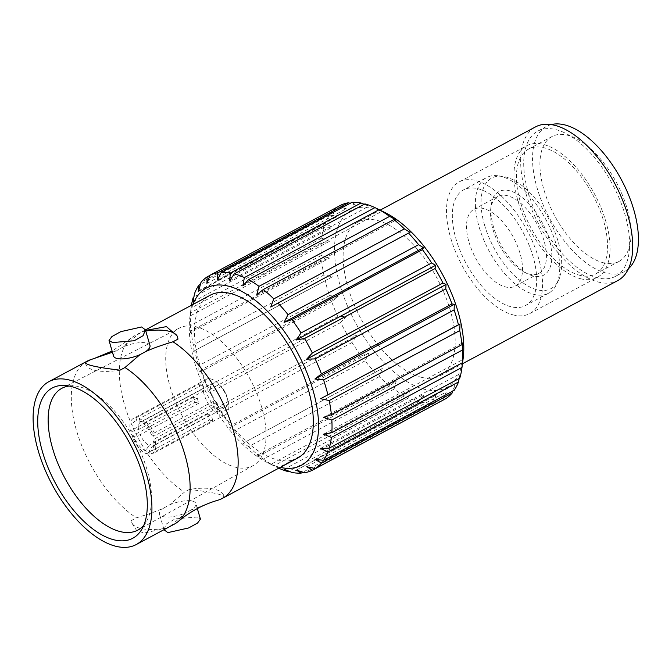 <?xml version="1.0" encoding="UTF-8"?>
<svg xmlns="http://www.w3.org/2000/svg" width="672" height="672" viewBox="0 0 672 672"><rect width="100%" height="100%" fill="white"/><g stroke="black" fill="none" stroke-linecap="round" stroke-linejoin="round"><path stroke-width="0.5" stroke-dasharray="3.36 2.52" d="M468.938 241.954A43.571 21.563 -118.2 0 0 515.096 286.146A43.571 21.563 -118.2 0 0 520.094 253.52A43.571 21.563 -118.2 0 0 473.936 209.328A43.571 21.563 -118.2 0 0 468.938 241.954M492.853 229.135A43.571 21.563 -118.2 0 0 524.53 272.294A43.571 21.563 -118.2 0 0 539.011 273.328A43.571 21.563 -118.2 0 0 544.009 240.71A43.571 21.563 -118.2 0 0 497.851 196.518A43.571 21.563 -118.2 0 0 490.694 209.143A43.571 21.563 -118.2 0 0 492.853 229.135M549.192 239.644A47.401 23.453 -118.2 0 0 517.112 193.99A47.401 23.453 -118.2 0 0 491.19 205.304A47.401 23.453 -118.2 0 0 493.542 227.06A47.401 23.453 -118.2 0 0 527.999 274.008A47.401 23.453 -118.2 0 0 549.192 239.644M484.546 225.028A62.731 31.038 -118.2 0 0 521.556 281.77A62.731 31.038 -118.2 0 0 558.34 280.753A62.731 31.038 -118.2 0 0 558.188 241.676A62.731 31.038 -118.2 0 0 502.379 176.316A62.731 31.038 -118.2 0 0 484.546 225.028M502.379 176.316L497.7 175.745A65.604 32.458 -118.2 0 1 556.063 244.104A65.604 32.458 61.8 0 1 556.214 284.962A65.604 32.458 61.8 0 1 548.537 293.219A65.604 32.458 61.8 0 1 479.044 226.682A65.604 32.458 -118.2 0 1 486.57 177.568L463.529 189.916A65.604 32.458 -118.2 0 0 456.011 239.03A65.604 32.458 -118.2 0 0 525.496 305.558A65.604 32.458 -118.2 0 0 533.022 256.444A65.604 32.458 -118.2 0 0 463.529 189.916M497.7 175.745A65.604 32.458 -118.2 0 0 486.57 177.568M514.097 315.126A74.701 36.96 61.8 0 1 455.507 251.588A74.701 36.96 61.8 0 1 459.236 181.894A74.701 36.96 61.8 0 1 474.936 180.348A74.701 36.96 61.8 0 1 533.526 243.886A74.701 36.96 61.8 0 1 529.796 313.58A74.701 36.96 61.8 0 1 514.097 315.126M581.582 278.964A74.701 36.96 61.8 0 1 522.992 215.426A74.701 36.96 61.8 0 1 526.722 145.732A74.701 36.96 61.8 0 1 542.422 144.186A74.701 36.96 -118.2 0 1 601.012 207.724A74.701 36.96 -118.2 0 1 597.282 277.418A74.701 36.96 -118.2 0 1 581.582 278.964M580.583 275.512A70.871 35.062 61.8 0 1 524.992 215.225A70.871 35.062 61.8 0 1 528.536 149.108A70.871 35.062 61.8 0 1 543.43 147.638A70.871 35.062 61.8 0 1 599.012 207.925A70.871 35.062 61.8 0 1 595.476 274.042A70.871 35.062 61.8 0 1 580.583 275.512M604.052 262.928A70.871 35.062 61.8 0 1 548.47 202.65A70.871 35.062 61.8 0 1 552.006 136.534A70.871 35.062 61.8 0 1 566.899 135.064A70.871 35.062 -118.2 0 1 622.49 195.342A70.871 35.062 -118.2 0 1 618.946 261.467A70.871 35.062 -118.2 0 1 604.052 262.928M628.454 268.716A82.362 40.748 61.8 0 1 624.38 271.589A82.362 40.748 61.8 0 1 607.068 273.302A82.362 40.748 61.8 0 1 542.464 203.238A82.362 40.748 61.8 0 1 546.58 126.403A82.362 40.748 61.8 0 1 551.233 124.597M615.577 276.31A82.362 40.748 -118.2 0 1 598.265 278.015A82.362 40.748 61.8 0 1 533.66 207.959A82.362 40.748 61.8 0 1 537.776 131.116A82.362 40.748 61.8 0 1 555.089 129.41A82.362 40.748 -118.2 0 1 619.685 199.466A82.362 40.748 -118.2 0 1 615.577 276.31L624.38 271.589M617.837 280.526A87.15 43.117 61.8 0 1 599.516 282.341A87.15 43.117 61.8 0 1 531.166 208.202A87.15 43.117 61.8 0 1 535.517 126.899M421.991 377.454A87.15 43.117 61.8 0 1 353.64 303.324A87.15 43.117 61.8 0 1 357.991 222.02A87.15 43.117 61.8 0 1 376.312 220.214A87.15 43.117 61.8 0 1 444.662 294.344A87.15 43.117 61.8 0 1 440.311 375.648A87.15 43.117 61.8 0 1 421.991 377.454M385.081 212.587A100.556 49.753 -118.2 0 0 340.124 285.482A100.556 49.753 -118.2 0 0 408.173 382.334A100.556 49.753 -118.2 0 0 463.159 358.319M459.161 378.504L460.06 373.716L459.791 378.168M452.617 391.154L454.364 384.737L454.196 390.314M340.586 205.288L346.298 208.74L337.764 206.9A110.132 54.491 -118.2 0 0 331.548 212.436L338.066 216.073L329.44 215.216A110.132 54.491 -118.2 0 0 325.139 223.541L332.371 227.094L323.837 227.363A110.132 54.491 -118.2 0 0 321.644 238.098L329.473 241.315L321.208 242.802A110.132 54.491 -118.2 0 0 321.224 255.486L329.49 258.124L321.67 260.862A110.132 54.491 -118.2 0 0 323.879 274.949L332.422 276.78L325.189 280.753A110.132 54.491 -118.2 0 0 327.172 288.145A110.132 54.491 -118.2 0 0 329.507 295.613L338.142 296.47L331.624 301.61A110.132 54.491 -118.2 0 0 337.856 316.596L346.399 316.327L340.696 322.518A110.132 54.491 -118.2 0 0 348.566 336.983L356.832 335.496L351.994 342.552A110.132 54.491 -118.2 0 0 361.166 355.866L368.987 353.128L365.03 360.856A110.132 54.491 -118.2 0 0 375.11 372.422L382.334 368.449L379.243 376.622A110.132 54.491 -118.2 0 0 389.777 385.946L396.287 380.806L394.01 389.155A110.132 54.491 -118.2 0 0 404.536 395.825L410.239 389.642L408.668 397.916A110.132 54.491 -118.2 0 0 418.74 401.646L423.578 394.582L422.604 402.52A110.132 54.491 -118.2 0 0 431.768 403.141L435.716 395.405L435.187 402.755A110.132 54.491 -118.2 0 0 443.041 400.243L446.132 392.078L445.872 398.63M192.973 304.466A100.556 49.753 -118.2 0 0 189.89 317.176A100.556 49.753 -118.2 0 0 194.88 363.308A100.556 49.753 -118.2 0 0 267.977 462.907A100.556 49.753 -118.2 0 0 280.266 467.384M325.189 280.753L194.62 350.717A110.132 54.491 -118.2 0 0 196.594 358.109A110.132 54.491 -118.2 0 0 198.929 365.585L198.761 371.154L338.142 296.47M331.624 301.61L201.054 371.574L198.761 371.154M201.054 371.574A110.132 54.491 -118.2 0 0 207.287 386.568L207.018 391.012L346.399 316.327M340.696 322.518L210.118 392.482L207.018 391.012M210.118 392.482A110.132 54.491 -118.2 0 0 217.997 406.946L217.451 410.172L356.832 335.496M351.994 342.552L221.416 412.524L217.451 410.172M221.416 412.524A110.132 54.491 -118.2 0 0 230.597 425.83L229.614 427.804L368.987 353.128M365.03 360.856L234.461 430.819L229.614 427.804M234.461 430.819A110.132 54.491 -118.2 0 0 244.532 442.394L382.334 368.449M379.243 376.622L248.674 446.586L242.962 443.134M248.674 446.586A110.132 54.491 -118.2 0 0 259.199 455.91L256.914 455.482L396.287 380.806M394.01 389.155L263.432 459.119L256.914 455.482M263.432 459.119A110.132 54.491 -118.2 0 0 273.958 465.788L270.858 464.327L410.239 389.642M408.668 397.916L278.099 467.88L270.858 464.327M278.099 467.88A110.132 54.491 -118.2 0 0 278.762 468.191M323.568 417.371L462.949 342.686M323.585 434.179L462.966 359.495M320.678 448.4L460.06 373.716M314.992 459.421L454.364 384.737M306.76 466.754L446.132 392.078M435.187 402.755L304.609 472.727M296.344 470.089L435.716 395.405M431.768 403.141L302.904 472.181M422.604 402.52L292.026 472.483M284.197 469.266L423.578 394.582M418.74 401.646L288.91 471.206M404.536 395.825L273.958 465.788M389.777 385.946L259.199 455.91M375.11 372.422L244.532 442.394M361.166 355.866L230.597 425.83M348.566 336.983L217.997 406.946M337.856 316.596L207.287 386.568M329.507 295.613L198.929 365.585M351.868 202.39L356.714 205.405L350.154 203.314M364.896 203.885L368.861 206.228L364.148 204.288M242.819 285.852L382.192 211.168M191.47 305.273A110.132 54.491 -118.2 0 0 191.134 307.574A110.132 54.491 -118.2 0 0 191.075 308.062L190.092 316L329.473 241.315M321.208 242.802L190.63 312.766L190.092 316M190.63 312.766A110.132 54.491 -118.2 0 0 190.646 325.458L190.109 332.808L329.49 258.124M321.67 260.862L191.092 330.826L190.109 332.808M191.092 330.826A110.132 54.491 -118.2 0 0 193.301 344.912L193.04 351.464L332.422 276.78M194.62 350.717L193.04 351.464M256.763 294.689L396.144 220.013M270.724 307.045L410.096 232.361M297.553 458.119A92.417 45.721 -118.2 0 1 199.66 364.392A92.417 45.721 61.8 0 1 210.26 295.201M145.765 330.994A47.88 16.405 -16.2 0 0 143.497 331.321L138.533 333.984A92.417 45.721 -118.2 0 0 135.089 335.479A92.417 45.721 -118.2 0 0 131.082 338.209A92.417 45.721 -118.2 0 0 124.488 404.67A92.417 45.721 61.8 0 0 184.464 492.097L169.562 504.89L163.976 507.881C157.769 510.88 148.596 514.189 136.45 517.826L131.485 520.481L132.048 523.37L136.315 530.006L143.674 533.089L165.959 528.276A47.88 16.405 163.8 0 1 131.712 522.22A47.88 16.405 163.8 0 1 131.485 520.481M143.497 331.321L145.597 330.414M149.965 345.458A18.959 6.493 -16.2 0 0 146.286 342.964A18.959 6.493 -16.2 0 0 123.631 346.777L138.533 333.984M177.971 339.116A47.88 16.405 -16.2 0 0 177.744 337.386A47.88 16.405 -16.2 0 0 177.601 336.958M123.631 346.777L118.045 349.776A18.959 6.493 -16.2 0 0 113.551 356.034M112.442 352.237L118.045 349.776M87.074 361.208A92.417 45.721 -118.2 0 0 76.474 430.399A92.417 45.721 -118.2 0 0 136.45 517.826M216.166 500.732L191.411 509.83A18.959 6.493 -16.2 0 0 195.905 503.563A18.959 6.493 -16.2 0 0 192.217 501.077A18.959 6.493 -16.2 0 0 169.562 504.89M164.002 529.704L166.345 523.933L175.182 518.86L196.862 517.062L200.424 519.12M163.976 507.881A18.959 6.493 -16.2 0 0 159.482 514.147A18.959 6.493 -16.2 0 0 163.17 516.642A18.959 6.493 -16.2 0 0 185.825 512.828L170.923 525.622L165.959 528.276M170.923 525.622A92.417 45.721 -118.2 0 0 174.367 524.126M85.596 363.233A47.88 16.405 -16.2 0 0 85.772 364.106A47.88 16.405 -16.2 0 0 120.019 370.171M191.411 509.83L185.825 512.828M223.675 495.499L223.902 497.23C224.389 494.819 212.898 492.215 189.428 489.434A47.88 16.405 163.8 0 1 223.675 495.499A47.88 16.405 163.8 0 1 223.902 497.23L218.938 499.892M189.428 489.434L184.464 492.097M69.157 386.022A80.447 39.799 61.8 0 1 73.424 385.879A80.447 39.799 61.8 0 1 147.076 469.879A80.447 39.799 -118.2 0 1 146.261 521.825L141.691 529.486M143.783 525.294A80.447 39.799 -118.2 0 0 146.261 521.825M170.092 386.66A78.053 38.615 -118.2 0 0 253.075 465.654A78.053 38.615 -118.2 0 0 261.719 407.383A78.053 38.615 -118.2 0 0 179.348 328.062A78.053 38.615 -118.2 0 0 170.092 386.66M210.638 378.874A20.11 9.954 -118.2 0 0 206.405 379.294A20.11 9.954 -118.2 0 0 205.405 398.059A20.11 9.954 -118.2 0 0 221.18 415.162A20.11 9.954 -118.2 0 0 225.406 414.75A20.11 9.954 -118.2 0 0 226.405 395.984A20.11 9.954 -118.2 0 0 210.638 378.874M209.462 419.941A20.11 9.954 -118.2 0 0 211.201 420.512A20.11 9.954 -118.2 0 0 212.831 420.706L149.747 454.507L148.898 451.592L152.418 446.183L211.1 414.742A13.6 6.728 -118.2 0 1 209.496 414.632A13.6 6.728 -118.2 0 1 207.724 413.977L209.462 419.941L146.37 453.743L145.522 450.828A16.918 8.366 61.8 0 1 133.812 436.548L140.196 434.641A13.6 6.728 -118.2 0 0 149.041 445.418L145.522 450.828M194.998 402.318L198.878 403.192A13.6 6.728 -118.2 0 1 197.375 398.009L193.494 397.135A20.11 9.954 -118.2 0 0 194.998 402.318L131.914 436.12A20.11 9.954 -118.2 0 0 146.37 453.743M193.494 397.135L130.402 430.937L132.3 431.365A16.918 8.366 61.8 0 1 136.786 420.748L142.069 421.436A13.6 6.728 -118.2 0 0 140.818 421.823A13.6 6.728 -118.2 0 0 138.692 429.458L132.3 431.365M199.03 384.031L200.76 389.995A13.6 6.728 -118.2 0 1 202.364 390.096A13.6 6.728 -118.2 0 1 204.128 390.76L202.398 384.787A20.11 9.954 -118.2 0 0 200.659 384.224A20.11 9.954 -118.2 0 0 199.03 384.031L135.937 417.833A20.11 9.954 -118.2 0 0 133.342 418.446A20.11 9.954 -118.2 0 0 130.402 430.937M202.398 384.787L139.314 418.597A20.11 9.954 61.8 0 1 153.77 436.22L151.872 435.792L154.291 432.986L212.982 401.537L216.863 402.419L153.77 436.22M212.982 401.537A13.6 6.728 -118.2 0 1 214.486 406.72L218.366 407.602A20.11 9.954 -118.2 0 0 216.863 402.419M218.366 407.602L155.282 441.403A20.11 9.954 61.8 0 1 152.342 453.894A20.11 9.954 61.8 0 1 149.747 454.507M212.831 420.706L211.1 414.742M207.724 413.977L149.041 445.418M131.914 436.12L133.812 436.548M198.878 403.192L140.196 434.641M197.375 398.009L138.692 429.458M135.937 417.833L136.786 420.748M200.76 389.995L142.069 421.436M139.314 418.597L140.162 421.512A16.918 8.366 61.8 0 1 151.872 435.792M204.128 390.76L145.446 422.201L140.162 421.512M155.282 441.403L153.384 440.975A16.918 8.366 61.8 0 1 152.813 448.955A16.918 8.366 61.8 0 1 148.898 451.592M214.486 406.72L155.803 438.169L153.384 440.975M155.803 438.169A13.6 6.728 61.8 0 1 155.257 444.091A13.6 6.728 61.8 0 1 153.67 445.796A13.6 6.728 61.8 0 1 152.418 446.183M212.713 383.3A13.6 6.728 -118.2 0 1 215.569 383.023A13.6 6.728 61.8 0 1 223.919 390.172A13.6 6.728 61.8 0 1 226.044 394.145A13.6 6.728 61.8 0 1 225.557 407.274A13.6 6.728 61.8 0 1 222.701 407.56A13.6 6.728 -118.2 0 1 212.033 395.993A13.6 6.728 -118.2 0 1 212.713 383.3L140.818 421.823M145.446 422.201A13.6 6.728 61.8 0 1 154.291 432.986M323.879 274.949L193.301 344.912M321.224 255.486L190.646 325.458M321.644 238.098L191.075 308.062M323.837 227.363L193.897 296.99M192.998 301.778L332.371 227.094M325.139 223.541L194.561 293.504M329.44 215.216L200.432 284.34M198.685 290.758L338.066 216.073M331.548 212.436L200.97 282.4M337.764 206.9L209.966 275.377M206.926 283.416L346.298 208.74M217.333 280.09L356.714 205.405M229.48 280.913L368.861 206.228M539.011 273.328L515.096 286.146M497.851 196.518L473.936 209.328M490.694 209.143L491.19 205.304M558.34 280.753L556.214 284.962M459.236 181.894L526.722 145.732M529.796 313.58L597.282 277.418M528.536 149.108L552.006 136.534M595.476 274.042L618.946 261.467M537.776 131.116L546.58 126.403M357.991 222.02L380.142 210.151M267.977 462.907L272.941 465.352M189.89 317.176L191.134 307.574M145.454 329.927L135.089 335.479M131.082 338.209L112.098 351.053M164.002 529.679L159.482 514.147M197.35 508.553L195.905 503.563M85.772 364.106L85.436 362.947M73.424 385.879L64.512 385.442M253.075 465.654L138.163 529.939M179.348 328.062L62.177 388.13M206.405 379.294L133.342 418.446M225.406 414.75L152.342 453.894M225.557 407.274L153.67 445.796M155.257 444.091L152.813 448.955M226.044 394.145L223.919 390.172M132.048 523.37L131.712 522.22M177.744 337.386L177.408 336.235M440.311 375.648L462.454 363.787M548.537 293.219L525.496 305.558M524.53 272.294L527.999 274.008"/><path stroke-width="1.01" d="M551.233 124.597A82.362 40.748 61.8 0 1 563.892 124.69A82.362 40.748 61.8 0 1 626.531 190.193A82.362 40.748 61.8 0 1 628.454 268.716M380.142 210.151L535.517 126.899A87.15 43.117 61.8 0 1 553.837 125.093A87.15 43.117 61.8 0 1 622.188 199.223A87.15 43.117 61.8 0 1 617.837 280.526L462.454 363.787M459.161 378.504L458.489 381.99A110.132 54.491 -118.2 0 1 454.196 390.314L323.618 460.278A110.132 54.491 -118.2 0 0 327.919 451.954L320.678 448.4L329.221 448.132L459.791 378.168A110.132 54.491 -118.2 0 0 461.924 367.92L463.159 358.319A100.556 49.753 -118.2 0 0 458.178 312.186A100.556 49.753 -118.2 0 0 385.081 212.587L374.959 207.614A110.132 54.491 -118.2 0 0 364.896 203.885L234.318 273.848A110.132 54.491 -118.2 0 1 244.381 277.578L242.819 285.852L248.522 279.67L379.092 209.706L382.192 211.168L380.108 210.143M461.924 367.92A110.132 54.491 -118.2 0 0 461.983 367.433L462.42 362.729A110.132 54.491 -118.2 0 0 462.412 350.036L462.949 342.686L461.966 344.669A110.132 54.491 -118.2 0 0 459.749 330.582L460.018 324.03L458.438 324.769A110.132 54.491 -118.2 0 0 456.464 317.386A110.132 54.491 -118.2 0 0 454.121 309.91L454.297 304.34L452.004 303.92A110.132 54.491 -118.2 0 0 445.771 288.926L446.04 284.483L442.94 283.013A110.132 54.491 -118.2 0 0 435.061 268.548L435.599 265.322L431.634 262.97A110.132 54.491 -118.2 0 0 422.461 249.665L423.444 247.691L418.597 244.675A110.132 54.491 -118.2 0 0 408.526 233.1L410.096 232.361L404.384 228.908A110.132 54.491 -118.2 0 0 393.851 219.584L396.144 220.013L389.626 216.376A110.132 54.491 -118.2 0 0 379.092 209.706M278.762 468.191A110.132 54.491 -118.2 0 0 288.162 471.61L284.197 469.266L292.026 472.483A110.132 54.491 -118.2 0 0 301.19 473.105L296.344 470.089L304.609 472.727A110.132 54.491 -118.2 0 0 312.472 470.207L306.76 466.754L315.294 468.594L445.872 398.63A110.132 54.491 -118.2 0 0 452.088 393.095L452.617 391.154M312.472 470.207L443.092 400.117M458.438 324.769L320.636 398.714L460.018 324.03M459.749 330.582L329.179 400.546L320.636 398.714M327.869 394.741A110.132 54.491 -118.2 0 0 325.886 387.349A110.132 54.491 -118.2 0 0 323.551 379.882L314.916 379.025L454.297 304.34M280.266 467.384A100.556 49.753 -118.2 0 0 312.934 390.012A100.556 49.753 -118.2 0 0 251.336 297.377A100.556 49.753 -118.2 0 0 192.973 304.466M315.294 468.594A110.132 54.491 -118.2 0 0 321.51 463.058L314.992 459.421L323.618 460.278M329.221 448.132A110.132 54.491 -118.2 0 0 331.414 437.396L323.585 434.179L331.85 432.692A110.132 54.491 -118.2 0 0 331.834 420.008L323.568 417.371L331.388 414.632A110.132 54.491 -118.2 0 0 329.179 400.546M461.966 344.669L331.388 414.632M462.412 350.036L331.834 420.008M462.42 362.729L331.85 432.692M461.983 367.433L331.414 437.396M458.489 381.99L327.919 451.954M452.088 393.095L321.51 463.058M302.904 472.181L301.19 473.105M288.91 471.206L288.162 471.61M350.154 203.314L348.449 202.768A110.132 54.491 -118.2 0 0 340.586 205.288L210.008 275.251A110.132 54.491 -118.2 0 1 217.871 272.74L217.333 280.09L221.29 272.353A110.132 54.491 -118.2 0 1 230.454 272.975L229.48 280.913L234.318 273.848M364.148 204.288L361.032 203.011A110.132 54.491 -118.2 0 0 351.868 202.39L221.29 272.353M374.959 207.614L244.381 277.578M209.966 275.377L207.186 276.864L206.926 283.416L210.008 275.251M207.186 276.864A110.132 54.491 -118.2 0 0 200.97 282.4L198.685 290.758L198.862 285.18A110.132 54.491 -118.2 0 0 194.561 293.504L192.998 301.778L193.259 297.326A110.132 54.491 -118.2 0 0 191.47 305.273M452.004 303.92L321.426 373.884L314.916 379.025M321.426 373.884A110.132 54.491 -118.2 0 0 315.193 358.898L306.659 359.167L446.04 284.483M442.94 283.013L312.362 352.976L306.659 359.167M312.362 352.976A110.132 54.491 -118.2 0 0 304.483 338.512L296.226 339.998L435.599 265.322M431.634 262.97L301.064 332.942L296.226 339.998M301.064 332.942A110.132 54.491 -118.2 0 0 291.883 319.628L284.063 322.367L423.444 247.691M418.597 244.675L288.019 314.639L284.063 322.367M288.019 314.639A110.132 54.491 -118.2 0 0 277.948 303.072L270.724 307.045L273.806 298.872A110.132 54.491 -118.2 0 0 263.281 289.548L256.763 294.689L259.048 286.339A110.132 54.491 -118.2 0 0 248.522 279.67M389.626 216.376L259.048 286.339M393.851 219.584L263.281 289.548M404.384 228.908L273.806 298.872M408.526 233.1L277.948 303.072M422.461 249.665L291.883 319.628M435.061 268.548L304.483 338.512M445.771 288.926L315.193 358.898M454.121 309.91L323.551 379.882M222.382 498.397A92.417 45.721 61.8 0 0 232.982 429.206A92.417 45.721 -118.2 0 0 172.998 341.779C160.852 345.408 151.679 348.726 145.471 351.716A18.959 6.493 -16.2 0 0 149.965 345.458L145.446 329.902L141.641 326.978L120.792 331.649L111.905 336.554L109.032 340.477L112.594 342.544L134.274 340.746L143.102 335.672L145.446 329.902L210.26 295.201A92.417 45.721 61.8 0 1 308.154 388.928A92.417 45.721 -118.2 0 1 297.553 458.119L222.382 498.397A92.417 45.721 61.8 0 1 218.938 499.892L216.166 500.732C202.146 505.1 189.546 511.988 178.366 521.396A92.417 45.721 -118.2 0 0 184.968 454.936A92.417 45.721 -118.2 0 0 124.984 367.508L120.019 370.171C96.558 367.391 85.067 364.787 85.546 362.376A47.88 16.405 -16.2 0 0 85.596 363.233M145.597 330.414L166.463 326.626L177.408 336.235L177.971 339.116L172.998 341.779M177.601 336.958A47.88 16.405 -16.2 0 0 145.765 330.994M109.032 340.477L113.551 356.034A18.959 6.493 -16.2 0 0 117.23 358.529A18.959 6.493 -16.2 0 0 139.885 354.715L124.984 367.508M178.366 521.396A92.417 45.721 -118.2 0 1 174.367 524.126L136.164 544.589A92.417 45.721 -118.2 0 1 38.27 450.87A92.417 45.721 61.8 0 1 48.871 381.671L87.074 361.208A92.417 45.721 -118.2 0 1 90.518 359.713L112.442 352.237M197.35 508.553L200.424 519.12L197.543 523.051L188.664 527.948L167.815 532.627L164.002 529.679M136.164 544.589A92.417 45.721 -118.2 0 0 146.765 475.398A92.417 45.721 61.8 0 0 48.871 381.671M85.436 362.947L85.546 362.376L90.518 359.713M139.885 354.715L145.471 351.716M42.487 451.819A85.235 42.168 61.8 0 1 64.512 385.442A85.235 42.168 61.8 0 1 142.548 474.449A85.235 42.168 -118.2 0 1 141.691 529.486A85.235 42.168 -118.2 0 1 91.51 527.948A85.235 42.168 -118.2 0 1 42.487 451.819M143.783 525.294A80.447 39.799 -118.2 0 1 138.163 529.939A80.447 39.799 -118.2 0 1 52.634 448.526A80.447 39.799 61.8 0 1 62.177 388.13A80.447 39.799 61.8 0 1 69.157 386.022M193.897 296.99L193.259 297.326M200.432 284.34L198.862 285.18M348.449 202.768L217.871 272.74M361.032 203.011L230.454 272.975M112.098 351.053L93.282 358.873"/></g></svg>
